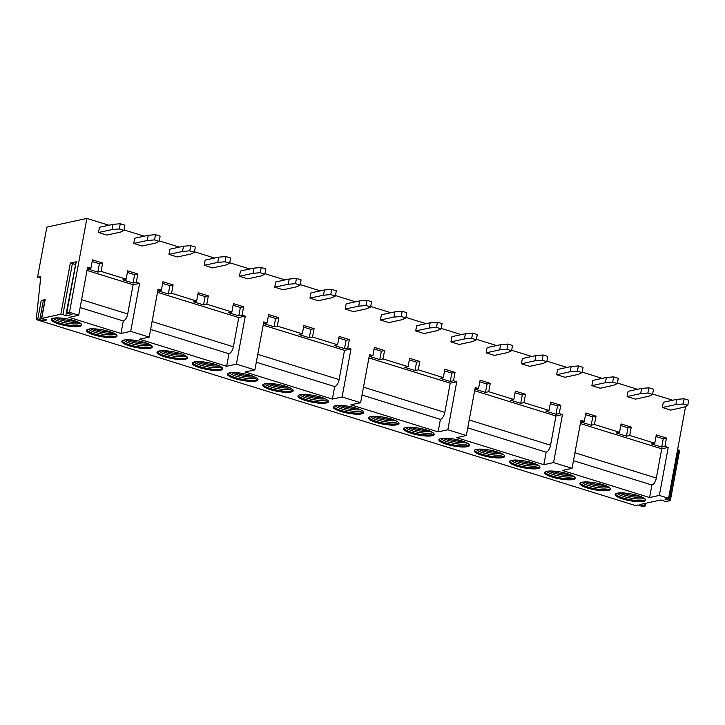 <?xml version="1.0" encoding="UTF-8"?>
<svg xmlns="http://www.w3.org/2000/svg" width="725" height="725" viewBox="0 0 725 725"><rect width="100%" height="100%" fill="white"/><g stroke="black" fill="none" stroke-linecap="round" stroke-linejoin="round"><path stroke-width="1.09" d="M36.25 319.571L39.812 319.562L43.292 300.775L41.225 300.458L45.168 299.606L41.678 318.393L60.837 314.233L62.93 314.559L72.409 263.42L70.316 263.084L76.225 261.807L66.745 312.946L69.473 312.357L86.882 218.415L46.844 227.115L37.555 277.213L40.808 276.515L36.25 319.571L635.363 505.506L637.737 504.99L642.767 506.585L645.223 505.987L639.903 504.528L660.874 499.969L665.804 501.582L670.344 500.522L664.925 499.09L668.577 498.293L685.596 406.471M478.563 388.546L475.319 389.252L485.487 392.406L487.037 384.06L490.281 383.353L480.113 380.19L478.563 388.546L475.237 387.513L466.338 435.526L456.596 437.637L543.822 464.707L546.143 452.183L467.752 427.859M668.577 498.293L659.333 495.42L649.591 497.54L562.319 470.452L572.061 468.341L553.556 462.595L543.822 464.707M39.812 319.562L42.775 320.84L46.826 319.961L41.678 318.393M62.93 314.559L65.767 315.846L71.992 314.496L66.745 312.946M466.338 435.526L447.833 429.78L438.099 431.901L350.873 404.831L360.606 402.71L342.109 396.974L332.367 399.085L245.141 372.016L254.883 369.904L236.386 364.158L226.644 366.279L139.463 339.218L149.205 337.107L130.708 331.361L120.966 333.473L68.984 317.342L78.717 315.23L69.473 312.357M109.484 331.552A15.515 3.453 10.5 0 1 117.033 336.056A15.515 3.453 10.5 0 1 94.06 334.905A15.515 3.453 10.5 0 1 86.52 330.401A15.515 3.453 10.5 0 1 109.484 331.552M144.728 342.49A15.515 3.453 10.5 0 1 152.268 346.994A15.515 3.453 10.5 0 1 129.304 345.843A15.515 3.453 10.5 0 1 121.755 341.339A15.515 3.453 10.5 0 1 144.728 342.49M179.963 353.428A15.515 3.453 10.5 0 1 187.512 357.933A15.515 3.453 10.5 0 1 164.548 356.782A15.515 3.453 10.5 0 1 156.999 352.278A15.515 3.453 10.5 0 1 179.963 353.428M215.207 364.367A15.515 3.453 10.5 0 1 222.756 368.871A15.515 3.453 10.5 0 1 199.792 367.72A15.515 3.453 10.5 0 1 192.243 363.216A15.515 3.453 10.5 0 1 215.207 364.367M250.451 375.305A15.515 3.453 10.5 0 1 258 379.809A15.515 3.453 10.5 0 1 235.027 378.658A15.515 3.453 10.5 0 1 227.487 374.154A15.515 3.453 10.5 0 1 250.451 375.305M285.695 386.244A15.515 3.453 10.5 0 1 293.235 390.748A15.515 3.453 10.5 0 1 270.271 389.597A15.515 3.453 10.5 0 1 262.722 385.093A15.515 3.453 10.5 0 1 285.695 386.244M320.93 397.182A15.515 3.453 10.5 0 1 328.479 401.686A15.515 3.453 10.5 0 1 305.515 400.526A15.515 3.453 10.5 0 1 297.966 396.031A15.515 3.453 10.5 0 1 320.93 397.182M356.174 408.121A15.515 3.453 10.5 0 1 363.723 412.616A15.515 3.453 10.5 0 1 340.759 411.465A15.515 3.453 10.5 0 1 333.21 406.961A15.515 3.453 10.5 0 1 356.174 408.121M391.418 419.05A15.515 3.453 10.5 0 1 398.968 423.554A15.515 3.453 10.5 0 1 375.994 422.403A15.515 3.453 10.5 0 1 368.454 417.899A15.515 3.453 10.5 0 1 391.418 419.05M426.663 429.988A15.515 3.453 10.5 0 1 434.202 434.493A15.515 3.453 10.5 0 1 411.238 433.342A15.515 3.453 10.5 0 1 403.689 428.837A15.515 3.453 10.5 0 1 426.663 429.988M461.897 440.927A15.515 3.453 10.5 0 1 469.447 445.431A15.515 3.453 10.5 0 1 446.482 444.28A15.515 3.453 10.5 0 1 438.933 439.776A15.515 3.453 10.5 0 1 461.897 440.927M497.142 451.865A15.515 3.453 10.5 0 1 504.691 456.369A15.515 3.453 10.5 0 1 481.726 455.218A15.515 3.453 10.5 0 1 474.177 450.714A15.515 3.453 10.5 0 1 497.142 451.865M532.386 462.804A15.515 3.453 10.5 0 1 539.935 467.308A15.515 3.453 10.5 0 1 516.961 466.157A15.515 3.453 10.5 0 1 509.421 461.653A15.515 3.453 10.5 0 1 532.386 462.804M567.63 473.742A15.515 3.453 10.5 0 1 575.17 478.246A15.515 3.453 10.5 0 1 552.205 477.095A15.515 3.453 10.5 0 1 544.656 472.591A15.515 3.453 10.5 0 1 567.63 473.742M602.865 484.681A15.515 3.453 10.5 0 1 610.414 489.185A15.515 3.453 10.5 0 1 587.449 488.025A15.515 3.453 10.5 0 1 579.9 483.53A15.515 3.453 10.5 0 1 602.865 484.681M638.109 495.619A15.515 3.453 10.5 0 1 645.658 500.123A15.515 3.453 10.5 0 1 622.693 498.963A15.515 3.453 10.5 0 1 615.144 494.459A15.515 3.453 10.5 0 1 638.109 495.619M74.24 320.622A15.515 3.453 10.5 0 1 81.789 325.117A15.515 3.453 10.5 0 1 58.825 323.966A15.515 3.453 10.5 0 1 51.276 319.462A15.515 3.453 10.5 0 1 74.24 320.622M81.707 324.564A15.515 3.453 10.5 0 1 59.015 322.924A15.515 3.453 -169.5 0 1 51.557 318.973M53.333 318.202A14.156 3.154 -169.5 0 0 59.93 321.474A14.156 3.154 10.5 0 0 80.321 323.205M78.554 322.244A14.156 3.154 10.5 0 1 60.22 319.906A14.156 3.154 -169.5 0 1 55.327 317.94M58.054 317.885A15.515 3.453 -169.5 0 0 59.84 318.474A15.515 3.453 10.5 0 0 76.025 321.211M116.942 335.503A15.515 3.453 10.5 0 1 94.259 333.862A15.515 3.453 -169.5 0 1 86.792 329.911M88.577 329.141A14.156 3.154 -169.5 0 0 95.174 332.413A14.156 3.154 10.5 0 0 115.556 334.143M113.789 333.174A14.156 3.154 10.5 0 1 95.464 330.845A14.156 3.154 -169.5 0 1 90.571 328.878M93.298 328.815A15.515 3.453 -169.5 0 0 95.084 329.413A15.515 3.453 10.5 0 0 111.269 332.15M152.187 346.441A15.515 3.453 10.5 0 1 129.503 344.801A15.515 3.453 -169.5 0 1 122.036 340.85M123.821 340.079A14.156 3.154 -169.5 0 0 130.418 343.351A14.156 3.154 10.5 0 0 150.8 345.082M149.033 344.112A14.156 3.154 10.5 0 1 130.708 341.783A14.156 3.154 -169.5 0 1 125.815 339.808M128.533 339.753A15.515 3.453 -169.5 0 0 130.319 340.351A15.515 3.453 10.5 0 0 146.513 343.088M187.431 357.38A15.515 3.453 10.5 0 1 164.738 355.739A15.515 3.453 -169.5 0 1 157.28 351.788M159.056 351.018A14.156 3.154 -169.5 0 0 165.663 354.28A14.156 3.154 10.5 0 0 186.044 356.02M184.277 355.051A14.156 3.154 10.5 0 1 165.953 352.722A14.156 3.154 -169.5 0 1 161.059 350.746M163.778 350.692A15.515 3.453 -169.5 0 0 165.563 351.29A15.515 3.453 10.5 0 0 181.748 354.027M222.675 368.318A15.515 3.453 10.5 0 1 199.982 366.678A15.515 3.453 -169.5 0 1 192.524 362.727M194.3 361.956A14.156 3.154 -169.5 0 0 200.898 365.219A14.156 3.154 10.5 0 0 221.288 366.959M219.521 365.989A14.156 3.154 10.5 0 1 201.188 363.66A14.156 3.154 -169.5 0 1 196.294 361.684M199.022 361.63A15.515 3.453 -169.5 0 0 200.807 362.228A15.515 3.453 10.5 0 0 216.993 364.965M257.91 379.257A15.515 3.453 10.5 0 1 235.226 377.607A15.515 3.453 -169.5 0 1 227.759 373.665M229.544 372.895A14.156 3.154 -169.5 0 0 236.142 376.157A14.156 3.154 10.5 0 0 256.523 377.897M254.756 376.928A14.156 3.154 10.5 0 1 236.432 374.589A14.156 3.154 -169.5 0 1 231.538 372.623M234.266 372.568A15.515 3.453 -169.5 0 0 236.051 373.167A15.515 3.453 10.5 0 0 252.237 375.903M293.154 390.186A15.515 3.453 10.5 0 1 270.47 388.546A15.515 3.453 -169.5 0 1 263.003 384.603M264.788 383.833A14.156 3.154 -169.5 0 0 271.386 387.096A14.156 3.154 10.5 0 0 291.767 388.836M290 387.866A14.156 3.154 10.5 0 1 271.676 385.528A14.156 3.154 -169.5 0 1 266.782 383.561M269.51 383.507A15.515 3.453 -169.5 0 0 271.286 384.105A15.515 3.453 10.5 0 0 287.481 386.833M328.398 401.124A15.515 3.453 10.5 0 1 305.705 399.484A15.515 3.453 -169.5 0 1 298.247 395.542M300.023 394.772A14.156 3.154 -169.5 0 0 306.63 398.034A14.156 3.154 10.5 0 0 327.011 399.765M325.244 398.804A14.156 3.154 10.5 0 1 306.92 396.466A14.156 3.154 -169.5 0 1 302.026 394.5M304.745 394.445A15.515 3.453 -169.5 0 0 306.53 395.034A15.515 3.453 10.5 0 0 322.716 397.771M363.642 412.063A15.515 3.453 10.5 0 1 340.949 410.423A15.515 3.453 -169.5 0 1 333.491 406.48M335.267 405.701A14.156 3.154 -169.5 0 0 341.865 408.972A14.156 3.154 10.5 0 0 362.255 410.703M360.488 409.743A14.156 3.154 10.5 0 1 342.155 407.405A14.156 3.154 -169.5 0 1 337.261 405.438M339.989 405.384A15.515 3.453 -169.5 0 0 341.774 405.973A15.515 3.453 10.5 0 0 357.96 408.71M398.877 423.001A15.515 3.453 10.5 0 1 376.193 421.361A15.515 3.453 -169.5 0 1 368.726 417.41M370.511 416.639A14.156 3.154 -169.5 0 0 377.109 419.911A14.156 3.154 10.5 0 0 397.49 421.642M395.723 420.672A14.156 3.154 10.5 0 1 377.399 418.343A14.156 3.154 -169.5 0 1 372.505 416.377M375.233 416.322A15.515 3.453 -169.5 0 0 377.018 416.911A15.515 3.453 10.5 0 0 393.204 419.648M434.121 433.94A15.515 3.453 10.5 0 1 411.438 432.299A15.515 3.453 -169.5 0 1 403.97 428.348M405.755 427.578A14.156 3.154 -169.5 0 0 412.353 430.849A14.156 3.154 10.5 0 0 432.734 432.58M430.967 431.611A14.156 3.154 10.5 0 1 412.643 429.282A14.156 3.154 -169.5 0 1 407.749 427.315M410.477 427.252A15.515 3.453 -169.5 0 0 412.253 427.85A15.515 3.453 10.5 0 0 428.448 430.587M469.365 444.878A15.515 3.453 10.5 0 1 446.673 443.238A15.515 3.453 -169.5 0 1 439.214 439.287M440.99 438.516A14.156 3.154 -169.5 0 0 447.597 441.788A14.156 3.154 10.5 0 0 467.978 443.519M466.211 442.549A14.156 3.154 10.5 0 1 447.887 440.22A14.156 3.154 -169.5 0 1 442.993 438.244M445.712 438.19A15.515 3.453 -169.5 0 0 447.497 438.788A15.515 3.453 10.5 0 0 463.683 441.525M504.609 455.817A15.515 3.453 10.5 0 1 481.917 454.176A15.515 3.453 -169.5 0 1 474.458 450.225M476.234 449.455A14.156 3.154 -169.5 0 0 482.832 452.717A14.156 3.154 10.5 0 0 503.222 454.457M501.455 453.487A14.156 3.154 10.5 0 1 483.122 451.158A14.156 3.154 -169.5 0 1 478.228 449.183M480.956 449.128A15.515 3.453 -169.5 0 0 482.741 449.727A15.515 3.453 10.5 0 0 498.927 452.463M539.844 466.755A15.515 3.453 10.5 0 1 517.161 465.115A15.515 3.453 -169.5 0 1 509.693 461.163M511.478 460.393A14.156 3.154 -169.5 0 0 518.076 463.656A14.156 3.154 10.5 0 0 538.457 465.396M536.69 464.426A14.156 3.154 10.5 0 1 518.366 462.097A14.156 3.154 -169.5 0 1 513.472 460.121M516.2 460.067A15.515 3.453 -169.5 0 0 517.985 460.665A15.515 3.453 10.5 0 0 534.171 463.402M575.088 477.684A15.515 3.453 10.5 0 1 552.405 476.044A15.515 3.453 -169.5 0 1 544.937 472.102M546.722 471.332A14.156 3.154 -169.5 0 0 553.32 474.594A14.156 3.154 10.5 0 0 573.702 476.334M571.934 475.364A14.156 3.154 10.5 0 1 553.61 473.026A14.156 3.154 -169.5 0 1 548.716 471.06M551.444 471.005A15.515 3.453 -169.5 0 0 553.22 471.603A15.515 3.453 10.5 0 0 569.415 474.34M610.332 488.623A15.515 3.453 10.5 0 1 587.64 486.983A15.515 3.453 -169.5 0 1 580.181 483.04M581.957 482.27A14.156 3.154 -169.5 0 0 588.564 485.532A14.156 3.154 10.5 0 0 608.946 487.263M607.178 486.303A14.156 3.154 10.5 0 1 588.854 483.965A14.156 3.154 -169.5 0 1 583.96 481.998M586.679 481.944A15.515 3.453 -169.5 0 0 588.464 482.533A15.515 3.453 10.5 0 0 604.65 485.27M645.576 499.561A15.515 3.453 10.5 0 1 622.884 497.921A15.515 3.453 -169.5 0 1 615.425 493.979M617.202 493.199A14.156 3.154 -169.5 0 0 623.799 496.471A14.156 3.154 10.5 0 0 644.19 498.202M642.423 497.241A14.156 3.154 10.5 0 1 624.089 494.903A14.156 3.154 -169.5 0 1 619.195 492.937M621.923 492.882A15.515 3.453 -169.5 0 0 623.708 493.471A15.515 3.453 10.5 0 0 639.894 496.208M120.966 333.473L123.286 320.948L80.14 307.563M226.644 366.279L228.964 353.746L150.628 329.44M332.367 399.085L334.687 386.561L256.306 362.237M438.099 431.901L440.419 419.376L362.029 395.043M573.484 460.674L651.911 485.016A6.534 2.991 -72.8 0 0 656.324 478.047L661.735 448.82L668.232 447.407L664.943 446.392L661.698 447.089L663.248 438.743L666.493 438.036L664.943 446.392M649.591 497.54L651.911 485.016M81.599 299.679L127.691 313.979L133.11 284.753L139.608 283.348L130.708 331.361M127.691 313.979A6.534 2.991 107.2 0 1 123.286 320.948M87.018 270.452L133.11 284.753M78.717 315.23L87.616 267.217L90.906 268.232L87.653 268.939L97.83 272.093L99.379 263.746L102.624 263.039L101.074 271.386L97.83 272.093M101.074 271.386L126.141 279.17L122.897 279.877L133.074 283.031L134.623 274.684L137.868 273.978L136.318 282.324L133.074 283.031M136.318 282.324L139.608 283.348M157.506 292.329L238.788 317.559L245.286 316.145L236.386 364.158M149.205 337.107L158.104 289.085L161.385 290.109L158.141 290.816L168.318 293.969L169.858 285.623L173.112 284.916L171.562 293.263L168.318 293.969M171.562 293.263L196.629 301.047L193.385 301.754L203.553 304.908L205.102 296.561L208.347 295.854L206.806 304.201L203.553 304.908M206.806 304.201L231.873 311.986L228.62 312.683L238.797 315.846L240.347 307.491L243.591 306.793L242.041 315.139L238.797 315.846M242.041 315.139L245.286 316.145M263.184 325.126L344.511 350.365L351.009 348.961L342.109 396.974M254.883 369.904L263.782 321.882L267.108 322.915L263.864 323.622L274.041 326.785L275.591 318.429L278.835 317.722L277.285 326.078L274.041 326.785M277.285 326.078L302.352 333.853L299.108 334.56L309.285 337.723L310.826 329.368L314.079 328.661L312.529 337.016L309.285 337.723M312.529 337.016L337.596 344.792L334.352 345.499L344.52 348.653L346.07 340.306L349.314 339.599L347.773 347.955L344.52 348.653M347.773 347.955L351.009 348.961M368.907 357.933L450.243 383.181L456.732 381.767L447.833 429.78M360.606 402.71L369.505 354.697L372.84 355.73L369.587 356.437L379.764 359.591L381.314 351.244L384.558 350.538L383.008 358.893L379.764 359.591M383.008 358.893L408.075 366.669L404.831 367.376L415.008 370.529L416.558 362.183L419.802 361.476L418.252 369.822L415.008 370.529M418.252 369.822L443.319 377.607L440.075 378.314L450.252 381.468L451.793 373.121L455.046 372.414L453.497 380.761L450.252 381.468M453.497 380.761L456.732 381.767M474.63 390.748L555.966 415.987L562.455 414.582L553.556 462.595M490.281 383.353L488.741 391.699L485.487 392.406M488.741 391.699L513.808 399.484L510.554 400.182L520.731 403.345L522.281 394.989L525.525 394.291L523.976 402.638L520.731 403.345M523.976 402.638L549.043 410.413L545.798 411.12L555.975 414.283L557.525 405.928L560.769 405.23L559.22 413.576L555.975 414.283M559.22 413.576L562.455 414.582M572.061 468.341L580.961 420.319L584.287 421.352L581.042 422.059L591.219 425.222L592.76 416.866L596.013 416.159L594.464 424.515L591.219 425.222M594.464 424.515L619.531 432.29L616.286 432.997L626.454 436.16L628.004 427.804L631.248 427.097L629.708 435.453L626.454 436.16M629.708 435.453L654.775 443.229L651.521 443.936L661.698 447.089M580.362 423.563L661.735 448.82M152.087 321.556L233.377 346.786L238.788 317.559M257.765 354.353L339.101 379.592L344.511 350.365M363.488 387.159L444.824 412.407L450.243 383.181M469.22 419.974L550.547 445.213L555.966 415.987M233.377 346.786A6.534 2.991 107.2 0 1 228.964 353.746M339.101 379.592A6.534 2.991 107.2 0 1 334.687 386.561M444.824 412.407A6.534 2.991 107.2 0 1 440.419 419.376M550.547 445.213A6.534 2.991 107.2 0 1 546.143 452.183M549.043 410.413L550.592 402.067L560.769 405.23M513.808 399.484L515.348 391.128L525.525 394.291M443.319 377.607L444.869 369.252L455.046 372.414M408.075 366.669L409.625 358.322L419.802 361.476M372.84 355.73L374.381 347.384L384.558 350.538M337.596 344.792L339.146 336.445L349.314 339.599M302.352 333.853L303.902 325.507L314.079 328.661M267.108 322.915L268.658 314.568L278.835 317.722M231.873 311.986L233.414 303.63L243.591 306.793M196.629 301.047L198.179 292.692L208.347 295.854M161.385 290.109L162.935 281.753L173.112 284.916M126.141 279.17L127.691 270.815L137.868 273.978M90.906 268.232L92.447 259.885L102.624 263.039M672.755 400.245L652.627 393.992M637.511 389.307L617.383 383.054M602.267 378.368L582.148 372.124M567.032 367.43L546.904 361.186M531.787 356.492L511.66 350.248M496.543 345.553L476.416 339.309M461.299 334.615L441.181 328.371M426.064 323.676L405.937 317.432M390.82 312.747L370.692 306.494M355.576 301.808L335.448 295.555M320.332 290.87L300.213 284.626M285.097 279.932L264.969 273.688M249.853 268.993L229.725 262.749M214.609 258.055L194.481 251.811M179.365 247.116L159.246 240.872M144.13 236.178L124.002 229.934M108.886 225.239L86.882 218.415M659.333 495.42L668.232 447.407M654.775 443.229L656.315 434.882L666.493 438.036M619.531 432.29L621.08 423.944L631.248 427.097M584.287 421.352L585.836 413.005L596.013 416.159M159.156 241.343L160.125 236.123L155.494 234.682L148.235 235.29L134.714 238.226L133.744 243.446L142.073 246.029L155.594 243.093L159.156 241.343L154.534 239.903L147.275 240.51L133.744 243.446M194.4 252.282L195.36 247.062L190.738 245.621L183.479 246.228L169.949 249.164L168.988 254.384L177.308 256.967L190.838 254.031L194.4 252.282L189.769 250.841L182.51 251.448L168.988 254.384M229.644 263.211L230.604 258L225.983 256.559L218.723 257.167L205.193 260.103L204.223 265.323L212.552 267.906L226.082 264.969L229.644 263.211L225.013 261.779L217.754 262.377L204.223 265.323M264.879 274.15L265.848 268.93L261.227 267.498L253.968 268.096L240.437 271.041L239.468 276.261L247.796 278.844L261.317 275.899L264.879 274.15L260.257 272.718L252.998 273.316L239.468 276.261M300.123 285.088L301.093 279.868L296.462 278.436L289.202 279.034L275.681 281.98L274.712 287.191L283.04 289.782L296.561 286.837L300.123 285.088L295.501 283.656L288.242 284.254L274.712 287.191M335.367 296.027L336.327 290.807L331.706 289.375L324.447 289.973L310.916 292.909L309.956 298.129L318.275 300.712L331.805 297.776L335.367 296.027L330.736 294.595L323.477 295.193L309.956 298.129M370.611 306.965L371.572 301.745L366.95 300.313L359.691 300.911L346.16 303.847L345.191 309.067L353.519 311.65L367.049 308.714L370.611 306.965L365.98 305.533L358.721 306.131L345.191 309.067M405.846 317.903L406.816 312.683L402.194 311.252L394.935 311.85L381.404 314.786L380.435 320.006L388.763 322.589L402.284 319.653L405.846 317.903L401.224 316.462L393.965 317.07L380.435 320.006M441.09 328.842L442.06 323.622L437.429 322.181L430.17 322.788L416.648 325.724L415.679 330.944L424.007 333.527L437.528 330.591L441.09 328.842L436.468 327.401L429.209 328.008L415.679 330.944M476.334 339.78L477.295 334.56L472.673 333.119L465.414 333.727L451.883 336.663L450.923 341.883L459.242 344.466L472.772 341.529L476.334 339.78L471.703 338.339L464.444 338.947L450.923 341.883M511.578 350.71L512.539 345.499L507.917 344.058L500.658 344.665L487.127 347.601L486.158 352.821L494.486 355.404L508.017 352.468L511.578 350.71L506.947 349.278L499.688 349.876L486.158 352.821M546.813 361.648L547.783 356.428L543.161 354.996L535.902 355.594L522.372 358.54L521.402 363.76L529.73 366.343L543.252 363.397L546.813 361.648L542.191 360.216L534.932 360.814L521.402 363.76M582.057 372.587L583.027 367.367L578.396 365.935L571.137 366.533L557.616 369.478L556.646 374.698L564.974 377.281L578.496 374.336L582.057 372.587L577.435 371.155L570.176 371.753L556.646 374.698M617.301 383.525L618.262 378.305L613.64 376.873L606.381 377.471L592.851 380.417L591.89 385.627L600.209 388.219L613.74 385.274L617.301 383.525L612.67 382.093L605.411 382.691L591.89 385.627M652.545 394.463L653.506 389.243L648.884 387.812L641.625 388.41L628.095 391.346L627.125 396.566L635.453 399.149L648.984 396.212L652.545 394.463L647.914 393.032L640.655 393.63L627.125 396.566M687.78 405.402L688.75 400.182L684.128 398.75L676.869 399.348L663.339 402.284L662.369 407.504L670.697 410.087L684.219 407.151L687.78 405.402L683.158 403.97L675.899 404.568L662.369 407.504M123.912 230.405L124.881 225.185L120.259 223.753L113 224.351L99.47 227.288L98.5 232.507L106.829 235.09L120.35 232.154L123.912 230.405L119.29 228.964L112.031 229.571L98.5 232.507M113 224.351L112.031 229.571M120.259 223.753L119.29 228.964M148.235 235.29L147.275 240.51M155.494 234.682L154.534 239.903M183.479 246.228L182.51 251.448M190.738 245.621L189.769 250.841M218.723 257.167L217.754 262.377M225.983 256.559L225.013 261.779M253.968 268.096L252.998 273.316M261.227 267.498L260.257 272.718M289.202 279.034L288.242 284.254M296.462 278.436L295.501 283.656M324.447 289.973L323.477 295.193M331.706 289.375L330.736 294.595M359.691 300.911L358.721 306.131M366.95 300.313L365.98 305.533M394.935 311.85L393.965 317.07M402.194 311.252L401.224 316.462M430.17 322.788L429.209 328.008M437.429 322.181L436.468 327.401M465.414 333.727L464.444 338.947M472.673 333.119L471.703 338.339M500.658 344.665L499.688 349.876M507.917 344.058L506.947 349.278M535.902 355.594L534.932 360.814M543.161 354.996L542.191 360.216M571.137 366.533L570.176 371.753M578.396 365.935L577.435 371.155M606.381 377.471L605.411 382.691M613.64 376.873L612.67 382.093M641.625 388.41L640.655 393.63M648.884 387.812L647.914 393.032M676.869 399.348L675.899 404.568M684.128 398.75L683.158 403.97M550.293 403.689L557.525 405.928M515.049 392.751L522.281 394.989M479.814 381.812L487.037 384.06M444.57 370.874L451.793 373.121M409.326 359.935L416.558 362.183M374.082 348.997L381.314 351.244M338.847 338.067L346.07 340.306M303.603 327.129L310.826 329.368M268.359 316.191L275.591 318.429M233.115 305.252L240.347 307.491M197.88 294.314L205.102 296.561M162.636 283.375L169.858 285.623M127.392 272.437L134.623 274.684M92.148 261.498L99.379 263.746M43.292 300.775L44.678 301.373M42.775 320.84L43.092 319.109M40.627 278.173L37.555 277.213M65.767 315.846L75.545 264.634M72.409 263.42L75.246 264.697M656.016 436.495L663.248 438.743M620.781 425.566L628.004 427.804M585.537 414.627L592.76 416.866M679.461 450.533L677.585 449.718M574.943 452.79L656.324 478.047M41.225 300.458L37.745 319.254M70.316 263.084L60.837 314.233M669.293 500.032L678.582 449.935M644.226 505.506L644.597 503.503M44.986 299.715L41.506 318.502M76.052 261.906L66.573 313.055M679.633 450.424L670.344 500.522M645.73 503.259L645.223 505.987"/></g></svg>
